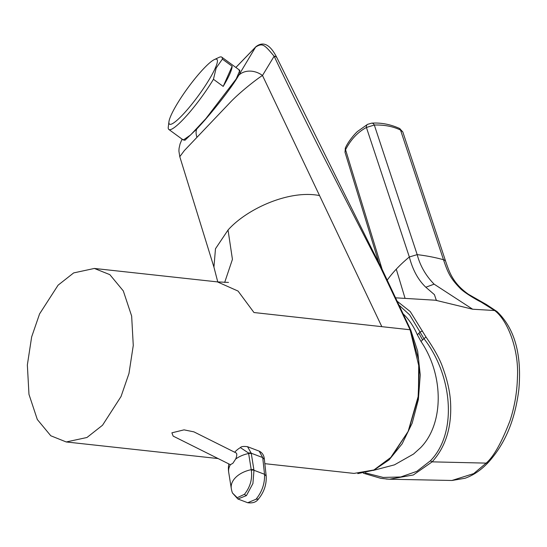 <?xml version="1.0" encoding="UTF-8"?>
<svg xmlns="http://www.w3.org/2000/svg" width="547" height="547" viewBox="0 0 547 547"><rect width="100%" height="100%" fill="white"/><g stroke="black" fill="none" stroke-linecap="round" stroke-linejoin="round"><path stroke-width="0.82" d="M451.911 480.478L473.702 473.613L486.167 463.118C493.681 456.683 501.626 442.544 510.016 420.698C514.583 406.64 517.059 392.233 517.435 377.485C519.076 349.677 507.63 320.152 494.652 310.525L480.847 301.917C478.194 300.754 464.02 292.672 459.904 288.064C450.044 277.979 447.726 272.18 443.48 259.729A6.721 3.72 -18.7 0 1 445.709 261.487L402.804 131.923L400.527 130.056C392.999 126.412 384.261 124.743 374.319 125.037L366.415 127.478L409.341 256.981L417.183 254.628C420.164 265.828 425.812 275.674 434.12 284.16L472.67 309.226L435.569 300.241M436.315 300.289L434.427 294.642L425.826 287.23C418.195 279.996 412.698 269.91 409.341 256.981A130.323 71.992 162.4 0 0 396.274 269.172L405.074 298.368M472.67 309.226L494.652 310.525L496.977 311.537L486.392 304.522L468.458 294.293C453.039 283.367 449.511 272.638 445.709 261.487L445.709 261.487M397.293 301.335L410.277 311.592L425.983 336.993C434.578 349.451 440.26 359.885 443.022 368.302C447.535 380.767 450.051 392.24 450.571 402.722C451.815 427.214 445.675 446.926 432.151 461.853L413.32 474.974L389.416 479.22L386.059 479.015M399.125 305.233L409.703 314.928L420.014 332.002L422.475 331.01M417.368 334.826L421.04 341.513L422.558 339.899L418.879 333.212L417.368 334.826A84.176 52.888 -83.4 0 0 403.207 313.923M421.04 341.513C444.123 375.536 443.918 424.069 420.527 447.767L413.525 454.051L394.428 464.861L373.198 470.434M410.551 331.126L418.756 360.323L418.421 396.561L408.479 430.947L391.208 456.786M354.012 473.415L373.895 469.976L391.604 456.834L408.171 431.33L418.134 396.616L419.303 367.926L410.093 329.759L380.527 267.456A3422.743 1904.914 39.3 0 0 371.96 250.854L321.944 153.454C304.317 118.555 288.385 86.146 274.136 56.232A7.467 4.014 -25.5 0 1 276.953 57.825L276.953 57.825C270.362 44.587 263.346 40.888 255.893 46.727L235.86 67.452M94.378 268.447L73.667 272.912L58.091 285.172L39.582 313.889L31.651 336.918L27.35 364.952L28.97 394.346L37.319 419.508L50.775 435.761L66.242 441.962L86.952 437.497L102.528 425.238L121.037 396.52L128.969 373.492L133.27 345.458L131.649 316.063L123.301 290.901L109.844 274.649L94.378 268.447L217.412 281.89L238.054 291.066L253.972 312.528L381.833 326.668L262.485 75.486C256.714 79.007 239.306 92.723 230.198 102.405L184.325 150.603L179.785 156.681L178.91 151.095L179.067 148.333L180.059 143.923L182.069 139.136M193.891 431.85L184.038 429.86L171.888 432.821L173.16 436.109L230.26 464.629A6.537 2.359 -63.5 0 0 230.39 464.683L232.878 463.282L235.648 459.077A6.537 2.359 -63.5 0 0 236.099 452.937L193.891 431.85M371.96 250.854A2.995 1.559 153.4 0 1 373.054 251.429L381.485 267.962L380.527 267.456M235.887 67.472L255.593 47.104L238.759 75.233A18.666 15.46 31.2 0 1 262.485 75.486L274.136 56.232C264.427 44.683 262.594 42.632 255.593 47.104A4.855 3.514 -135.1 0 1 255.893 46.727M238.759 75.233C232.537 86.57 211.457 113.509 196.749 129.024L184.893 140.305L182.336 139.335M224.673 282.45L232.434 259.346L228.037 230.02C246.683 208.988 289.021 189.522 319.537 195.566M228.037 230.02L215.484 248.755L213.932 267.114L179.785 156.681M168.948 121.687L168.216 127.492A44.806 7.302 -53.8 0 0 168.866 129.489L183.307 140.039L190.623 134.931L205.877 118.61L236.236 78.898L239.859 70.372L221.74 57.134A44.806 7.302 -53.8 0 0 218.944 57.414L214.335 59.582A40.143 6.543 -53.8 0 0 192.141 82.207A40.143 6.543 -53.8 0 0 171.061 115.301A40.143 6.543 -53.8 0 0 168.948 121.687A40.143 6.543 -53.8 0 0 187.19 109.81A40.143 6.543 -53.8 0 0 215.251 68.184A40.143 6.543 -53.8 0 0 214.335 59.582M222.39 59.124L232.14 66.255A44.806 7.302 126.2 0 1 229.719 74.139A44.806 7.302 126.2 0 1 223.19 86.405L213.439 79.281L216.195 67.951L222.39 59.124A44.806 7.302 -53.8 0 0 221.74 57.134M168.866 129.489A44.806 7.302 -53.8 0 0 213.439 79.281M232.14 66.255L223.19 86.405M234.684 452.232A24.273 24.273 0 0 1 240.379 447.596L248.564 453.032A16.656 9.894 43.2 0 0 248.632 453.511A3.733 2.386 -9.1 0 1 251.312 453.634L253.897 469.805A14.092 8.369 43.2 0 0 253.986 470.27L252.919 483.527L246.43 495.603A3.733 2.215 -136.8 0 1 244.468 494.297L237.241 497.708L232.454 492.997A24.273 24.273 0 0 1 231.299 488.533A24.273 15.494 -9.1 0 1 251.223 469.682A16.656 9.887 43.2 0 0 251.319 470.235C252.495 479.028 250.211 487.049 244.468 494.297M256.023 499.247L247.729 502.727C252.714 503.384 256.283 502.146 258.444 499.021L256.023 499.247C262.081 491.76 264.919 483.439 264.529 474.283L262.71 457.579L259.189 451.131L247.552 446.708L251.251 453.224L262.71 457.579L264.372 459.371L266.191 476.068L264.529 474.283L253.986 470.27A3.733 2.304 -11.5 0 0 251.319 470.235M247.729 502.727L237.863 498.98L246.43 495.603M365.293 472.882L383.194 477.435L400.739 476.977L416.793 471.357L430.386 460.827C457.777 432.903 452.533 375.167 423.857 338.511L420.014 332.002L418.879 333.212M387.242 280.085A130.323 71.992 -17.6 0 1 396.274 269.172M430.386 460.827L432.151 461.853L486.167 463.118A6.721 3.993 43.2 0 0 488.444 462.277C481.23 469.982 473.401 475.322 464.95 478.283L451.972 480.478L389.416 479.22M371.687 123.15L371.687 123.15C381.027 122.542 390.312 124.306 399.542 128.449L399.542 128.449A4.855 2.503 -65.7 0 1 400.527 130.056L443.48 259.729A186.712 104.498 161.8 0 0 417.19 254.635L374.319 125.037A4.855 3.056 -94 0 0 371.687 123.15L367.522 124.367A4.855 2.947 -118.6 0 0 366.415 127.478C357.779 132.107 350.825 139.519 345.56 149.707L382.107 269.268M367.522 124.367L357.875 131.198C356.425 132.148 348.712 140.347 345.403 147.916L345.403 147.916A4.855 2.632 -154.1 0 0 345.56 149.707L345 152.23L378.859 262.792M425.826 287.23L434.12 284.16M488.444 462.277L488.444 462.277C503.698 445.231 514.7 422.824 518.857 389.478C521.913 354.333 514.618 328.35 496.977 311.537M381.498 267.996L410.797 330.169A1.867 1.019 155 0 0 410.093 329.759L381.833 326.668M196.749 129.024A18.666 11.084 43.2 0 0 196.906 137.188M238.895 69.674L240.051 72.778M235.648 459.077A24.273 15.494 -9.1 0 1 248.632 453.511L251.223 469.682A3.733 2.386 -9.1 0 1 253.897 469.805M228.844 463.924A24.273 24.273 0 0 0 228.708 472.362A24.273 15.494 -9.1 0 1 230.39 464.683M248.564 453.032A3.733 2.455 -6.8 0 1 251.251 453.224A14.092 8.369 43.2 0 0 251.312 453.634M422.558 339.899L425.983 336.993M399.542 128.449L402.804 131.923M436.814 300.33L435.877 300.255M435.856 300.255L395.631 297.821M410.797 330.169L417.662 351.147L420.246 374.893L418.373 399.536L412.185 423.125L402.168 443.781L389.081 459.883L373.902 470.133L357.779 473.62M373.054 251.429L276.953 57.825M217.412 281.89L228.489 282.43M217.761 281.931L213.932 267.114M354.032 473.415L264.837 463.671M218.116 458.564L66.242 441.962M237.863 498.98L232.461 492.997M259.189 451.131C262.348 452.684 264.078 455.432 264.372 459.371M266.191 476.068C266.621 484.539 264.044 492.191 258.444 499.021M240.379 447.596C241.186 446.496 243.572 446.195 247.524 446.694L247.524 446.694M228.708 472.362L231.299 488.533M388.89 479.193L380.862 478.358L363.399 473.217M345.403 147.916L345 152.223"/></g></svg>
